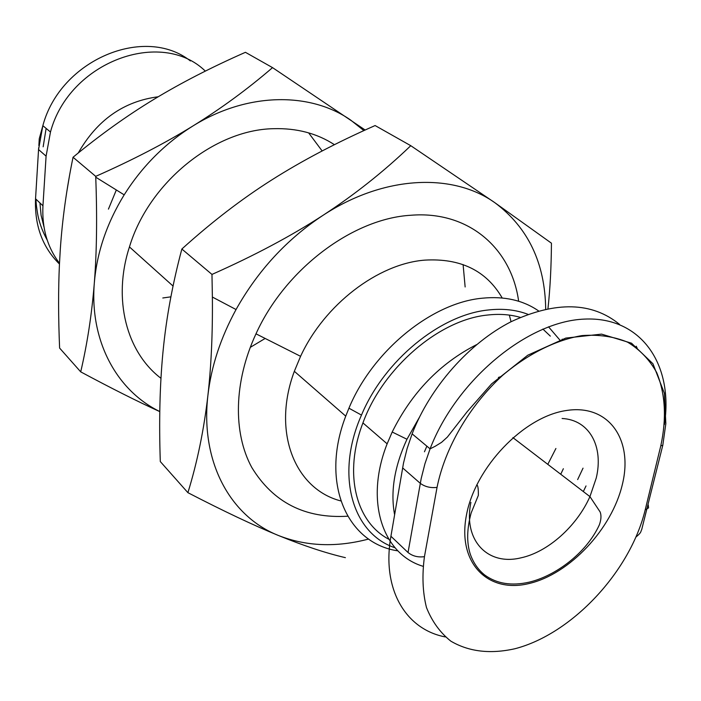 <?xml version="1.0" encoding="UTF-8"?>
<svg xmlns="http://www.w3.org/2000/svg" width="701" height="701" viewBox="0 0 701 701"><rect width="100%" height="100%" fill="white"/><g stroke="black" fill="none" stroke-linecap="round" stroke-linejoin="round"><path stroke-width="1.05" d="M465.14 286.963L463.098 264.557M160.958 378.286C126.653 352.279 112.397 299.353 129.448 246.927C148.77 182.593 214.392 129.667 273.451 128.695C296.619 128.011 316.948 133.339 334.438 144.686M162.798 297.986L170.904 296.83M250.231 347.389L265.153 338.452M322.153 150.96L308.633 132.866M347.678 516.208C305.145 518.766 273.171 502.512 251.773 467.453C232.934 432.824 233.705 381.843 255.988 333.825C285.263 269.131 352.717 218.563 410.83 215.26C468.68 210.493 511.441 248.452 518.644 301.246M511.047 321.733L509.338 315.1M502.205 297.995C486.363 270.639 460.531 258.021 424.718 260.132C378.041 263.725 324.432 304.576 300.58 356.318L294.341 371.302C271.664 432.114 295.033 489.175 340.817 500.926M562.631 339.959L562.246 339.144M538.499 310.858C523.051 300.212 504.256 295.997 482.104 298.223C431.702 302.832 372.73 350.745 348.932 408.192L345.742 416.14C319.901 483.085 347.065 543.512 397.914 550.855M560.081 340.3L548.541 326.815M527.914 314.302C516.076 309.798 502.889 308.361 488.352 309.982C440.368 314.644 384.288 360.384 361.479 415.088C334.894 475.068 352.384 533.671 395.066 547.788M66.893 191.189L69.425 176.153M78.249 152.993C97.08 120.02 123.726 101.286 158.207 96.773M501.381 376.463L498.393 377.453M426.856 446.16L424.455 451.786M388.81 539.235C355.81 521.973 343.359 473.438 362.934 422.913C382.956 367.78 439.185 319.726 487.405 315.056C499.235 313.689 510.188 314.46 520.256 317.387M476.566 344.655C439.965 363.355 411.837 392.472 392.192 432.018L387.136 443.829C364.502 501.049 382.527 554.158 423.045 566.294M583.03 468.163L577.65 479.589M394.602 514.718C390.299 491.664 394.426 466.507 406.966 439.255L419.242 417.586M542.863 329.049L550.338 336.13M555.911 448.482L547.796 464.351M560.73 474.262L563.359 468.732M619.57 324.414C592.03 301.868 555.849 300.974 511.047 321.733C469.048 343.192 430.125 387.189 412.118 433.858L407.123 448.535L403.504 463.089L390.921 536.265C381.519 589.199 405.713 629.463 445.319 636.929M637.139 348.108L636.219 346.224M59.489 263.278C47.361 247.269 41.85 228.114 42.945 205.805L46.091 156.148L50.472 132.025C69.162 61.706 161.335 28.075 205.332 71.116M73.044 157.243L95.713 176.363C132.331 160.161 164.709 143.39 192.836 126.031C220.973 108.629 247.541 89.167 272.54 67.629L245.42 52.312C211.299 67.357 180.814 83.033 153.966 99.323C127.153 115.56 100.173 134.864 73.044 157.243C66.542 188.981 62.301 219.676 60.304 249.337L59.436 264.417C58.262 289.662 58.314 317.544 59.611 348.073L80.711 371.854C87.301 343.665 91.84 314.022 94.328 282.941C89.483 341.133 116.997 390.808 159.793 411.54M272.54 67.629L365.168 130.027M159.793 411.618C137.527 401.463 111.17 388.205 80.711 371.854M363.889 130.614L350.772 120.151C310.28 91.682 247.041 92.181 192.836 126.031C165.085 143.355 142.198 166.286 124.182 194.843C106.797 223.216 96.843 252.579 94.328 282.941C96.764 252.088 97.237 216.846 95.739 177.195L95.713 176.363M187.903 492.672C197.261 462.38 203.947 429.871 207.934 395.145C200.039 462.283 230.585 516.637 278.656 535.582C253.823 525.443 223.575 511.143 187.903 492.672L160.301 461.565C158.943 421.695 159.802 385.559 162.869 353.155L163.096 350.85C166.295 317.868 172.551 283.923 181.857 249.021L211.974 274.424C254.261 255.663 291.239 235.983 322.907 215.4C286.849 239.216 257.898 270.595 236.044 309.535C220.622 337.873 211.255 366.413 207.934 395.145C211.238 365.861 212.718 333.159 212.377 297.049L211.974 274.424M410.777 145.694L494.967 202.782C452.855 172.586 383.955 175.259 322.907 215.4C354.566 194.738 383.859 171.508 410.777 145.694L375.105 125.549C336.103 142.785 301.579 160.967 271.515 180.096C241.503 199.137 211.614 222.112 181.857 249.021M545.693 309.053C545.019 263.015 528.107 227.588 494.967 202.782L551.442 243.186C551.275 267.081 550.119 288.882 547.972 308.58M345.391 557.663C325.807 553.08 303.559 545.72 278.656 535.582C306.372 546.403 336.375 547.56 368.647 539.043M116.331 189.971L108.436 209.126M562.097 418.488C589.541 419.855 603.806 446.633 596.244 478.038L589.935 496.615C576.818 526.249 547.849 552.143 520.913 557.847C487.896 566.031 462.975 540.611 470.906 502.372M583.328 491.559L586.018 485.942M565.961 410.576C523.498 416.867 475.076 467.479 466.419 515.261C457.131 563.148 488.01 593.642 528.896 583.565C569.685 574.154 612.026 528.931 622.418 484.216C633.389 439.439 608.573 403.566 565.961 410.576M645.218 509.82C630.278 571.473 572.121 633.949 514.928 648.74C490.306 654.261 468.96 651.746 450.909 641.205C440.184 632.723 432.044 621.498 426.48 607.548C422.633 592.257 421.958 575.293 424.447 556.655L437.047 487.388C444.977 447.781 469.433 405.756 502.617 375.35C528.09 353.777 555.911 339.976 582.032 335.586C598.934 334.359 614.155 336.568 627.675 342.211C639.917 349.659 649.59 359.797 656.714 372.608C665.38 393.848 666.73 418.278 660.78 445.88L645.218 509.82L648.556 507.883L648.25 504.922M664.408 424.534C673.714 364.835 641.397 316.309 584.336 319.104C527.529 321.26 456.517 379.898 430.081 448.85L424.946 463.729L421.205 478.468L408.035 552.519L390.921 536.265M437.047 487.388C430.572 488.15 424.972 486.792 420.267 483.322L402.611 467.882M660.78 445.88L662.804 445.24L665.845 423.623L664.346 393.165L652.946 363.749L631.522 343.201L601.572 334.123L565.777 338.084L527.765 355.214L491.629 383.85L467.146 411.732L447.378 437.074L441.56 442.349L435.181 446.283L430.081 448.85L412.118 433.858M408.035 552.519C412.6 556.156 418.076 557.54 424.447 556.655M39.948 202.957L41.087 215.207L43.961 226.861M46.126 128.397L43.155 146.816M59.454 264.032C42.454 247.225 34.489 225.468 35.541 198.769L38.555 149.558L42.849 125.663C60.409 59.664 144.748 24.824 190.4 60.934M38.678 147.788L38.555 149.558L46.091 156.148M35.663 196.867L35.541 198.769L42.945 205.805M476.715 484.917C477.907 485.127 478.441 488.615 478.336 495.379L471.168 512.922C466.875 528.72 466.559 542.399 470.205 553.948C473.28 562.684 478.073 569.668 484.575 574.908C496.623 583.731 511.476 586.15 529.141 582.172C555.078 576.073 586.255 553.466 599.337 524.883C601.195 519.713 601.467 515.41 600.144 511.975L589.935 496.615L512.895 437.626M387.136 443.829L362.934 422.913M406.966 439.255L392.192 432.018M636.061 536.957C642.195 531.849 640.416 531.56 641.687 529.658L662.804 445.24M38.87 145.633L39.256 138.754L42.849 125.663L50.472 132.025M47.256 240.198C42.139 230.831 38.862 221.639 37.416 212.631C35.786 202.072 36.268 203.281 35.935 199.145M124.182 194.843L95.739 177.195M236.044 309.535L212.377 297.049M361.479 415.088L348.932 408.192M294.341 371.302L345.742 416.14M300.58 356.318L255.988 333.825M129.448 246.927L173.051 286.052"/></g></svg>
